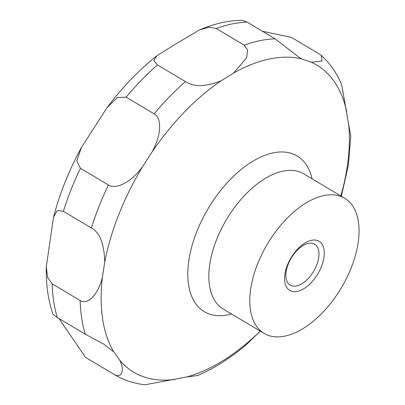 <?xml version="1.0" encoding="UTF-8"?>
<svg xmlns="http://www.w3.org/2000/svg" width="405" height="405" viewBox="0 0 405 405"><rect width="100%" height="100%" fill="white"/><g stroke="black" fill="none" stroke-linecap="round" stroke-linejoin="round"><path stroke-width="0.61" d="M233.634 73.037L221.262 80.706C205.922 86.812 193.975 87.11 185.419 81.597L157.434 64.916L153.733 60.613L156.882 55.758L176.099 43.76L199.67 29.828L209.122 27.17L216.204 28.471L244.19 45.157L247.663 50.058L246.594 57.809L233.634 73.037A178.762 97.62 -59.2 0 1 248.974 65.489A178.762 97.62 -59.2 0 1 301.953 59.024L299.528 57.682L275.096 38.819L247.111 22.133L242.332 20.25C228.612 20.468 214.635 23.556 200.399 29.519M152.062 151.966L142.444 166.941C130.481 182.984 115.784 189.661 108.429 184.953L80.443 168.272L76.753 160.957L81.451 147.45L107.097 107.573L117.308 97.549L126.127 97.154L154.113 113.835C161.549 117.597 161.924 134.171 152.062 151.966A178.762 97.62 -59.2 0 1 221.262 80.706M104.738 262.101L102.374 277.364C98.172 294.713 87.698 305.284 80.144 300.525L52.159 283.839L47.562 277.4L46.312 266.652L53.526 217.181L57.211 210.559L63.383 211.324L91.368 228.005C99.731 232.217 104.186 243.582 104.738 262.101A178.762 97.62 -59.2 0 1 142.444 166.941M46.312 266.652C45.876 284.037 48.084 299.897 52.923 314.234L57.333 317.56L85.318 334.246L103.594 344.017L113.81 351.899L119.809 360.318C125.14 370.727 121.373 379.065 113.8 374.235L85.566 357.397L58.973 318.543M85.814 357.549A190.725 104.156 -59.2 0 0 86.872 358.192L114.858 374.878C124.112 380.346 134.232 383.636 145.213 384.75L186.583 376.984L197.529 375.551C214.255 368.408 230.642 358.005 246.696 344.331L260.243 331.103M293.984 333.254A78.676 42.965 -59.2 0 1 264.131 333.421A78.676 42.965 -59.2 0 1 256.755 266.11A78.676 42.965 -59.2 0 1 314.852 198.435A78.676 42.965 -59.2 0 1 344.706 198.268A78.676 42.965 -59.2 0 1 352.082 265.579A78.676 42.965 -59.2 0 1 293.984 333.254M316.918 246.311A23.839 13.021 120.8 0 0 314.644 244.185A23.839 13.021 120.8 0 0 305.598 244.235A23.839 13.021 120.8 0 0 289.043 262.212A23.839 13.021 120.8 0 0 287.955 283.019A23.839 13.021 120.8 0 0 290.228 285.14A23.839 13.021 120.8 0 0 299.275 285.09A23.839 13.021 120.8 0 0 315.829 267.113A23.839 13.021 120.8 0 0 316.918 246.311M287.039 287.869A28.608 15.623 -59.2 0 1 294.789 252.33A28.608 15.623 -59.2 0 1 321.798 243.82A28.608 15.623 -59.2 0 1 314.047 279.359A28.608 15.623 -59.2 0 1 287.039 287.869M262.389 31.241L291.463 37.422L319.449 54.108L321.388 55.51L321.929 61.018L311.288 62.243L301.953 59.024M350.791 136.333L341.699 84.777C336.879 73.229 330.105 63.474 321.388 55.51M231.554 313.996A90.639 49.496 -59.2 0 1 189.758 255.165A90.639 49.496 -59.2 0 1 262.749 156.178A90.639 49.496 -59.2 0 1 312.128 178.848M113.81 351.899A178.762 97.62 -59.2 0 1 102.374 277.364M175.031 379.353A178.762 97.62 -59.2 0 1 119.809 360.318M259.752 331.614A178.762 97.62 -59.2 0 1 201.548 371.815A178.762 97.62 -59.2 0 1 186.583 376.984M264.131 333.421L223.175 309.005A78.676 42.965 -59.2 0 1 215.799 241.694A78.676 42.965 -59.2 0 1 273.896 174.018A78.676 42.965 -59.2 0 1 303.75 173.851L344.706 198.268M57.333 317.56A190.725 104.156 -59.2 0 1 52.159 283.839M63.383 211.324A190.725 104.156 -59.2 0 1 80.443 168.272M126.127 97.154A190.725 104.156 -59.2 0 1 157.434 64.916M216.204 28.471A190.725 104.156 -59.2 0 1 247.111 22.133M114.858 374.878A190.725 104.156 -59.2 0 1 113.8 374.235M244.19 45.157A190.725 104.156 -59.2 0 1 275.096 38.819M154.113 113.835A190.725 104.156 -59.2 0 1 185.419 81.597M91.368 228.005A190.725 104.156 -59.2 0 1 108.429 184.953M348.69 124.634A178.762 97.62 -59.2 0 1 340.843 195.964M311.288 62.243A178.762 97.62 -59.2 0 1 346.756 112.028M85.318 334.246A190.725 104.156 -59.2 0 1 80.144 300.525M86.872 358.192L85.566 357.397M53.521 217.181C59.626 193.646 68.936 170.404 81.451 147.45M107.097 107.573C122.325 87.308 138.92 70.035 156.882 55.758M103.007 343.673L103.594 344.022M350.796 136.333L348.27 165.605L341.349 196.268"/></g></svg>
